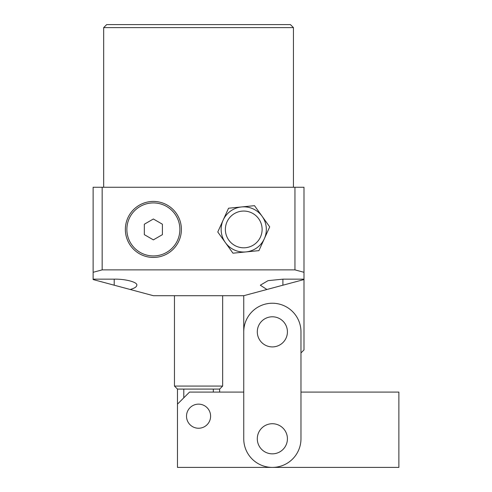 <?xml version="1.0" encoding="UTF-8"?>
<svg xmlns="http://www.w3.org/2000/svg" width="492" height="492" viewBox="0 0 492 492"><rect width="100%" height="100%" fill="white"/><g stroke="black" fill="none" stroke-linecap="round" stroke-linejoin="round"><path stroke-width="0.74" d="M266.332 229.432A22.589 22.589 0 0 1 243.743 252.027A22.589 22.589 0 0 1 221.148 229.432A22.589 22.589 0 0 1 243.743 206.843A22.589 22.589 0 0 1 266.332 229.432A22.589 22.589 0 0 0 243.743 206.843A22.589 22.589 0 0 0 221.148 229.432M126.868 229.432A26.506 26.506 0 0 0 153.375 255.938A26.506 26.506 0 0 0 179.881 229.432A26.506 26.506 0 0 0 153.375 202.925A26.506 26.506 0 0 0 126.868 229.432M181.388 229.432A28.013 28.013 0 0 1 153.375 257.445A28.013 28.013 0 0 1 125.362 229.432A28.013 28.013 0 0 1 153.375 201.419A28.013 28.013 0 0 1 181.388 229.432M93.129 279.155L93.129 279.554L130.189 289.487C134.5 288.294 136.708 286.867 136.807 285.212C137.815 282.217 125.392 278.884 114.212 279.155L93.129 279.155L93.129 187.261L102.164 187.261L102.164 269.874L294.948 269.874L294.948 187.261L102.164 187.261M103.671 27.613L106.684 24.6L290.428 24.6L293.441 27.613L103.671 27.613L103.671 187.261M222.655 386.072L219.641 389.08L177.471 389.08L174.457 386.072L222.655 386.072L222.655 295.704M293.441 27.613L293.441 187.261M174.457 386.072L174.457 295.704M219.641 389.08L219.641 392.093M254.512 205.674L228.552 208.221L217.778 231.984L232.968 253.189L258.927 250.643L269.702 226.886L254.512 205.674M266.922 289.487L303.988 279.554L303.988 349.923L300.975 352.936L300.975 392.093L398.871 392.093L398.871 467.4L177.471 467.4L177.471 404.141L189.518 392.093L243.743 392.093L243.743 295.704L282.9 285.206L282.9 279.155L268.054 280.649L260.311 285.212L266.922 289.487M183.799 397.813L183.799 389.08M213.313 389.08L213.313 392.093M130.189 289.487L153.375 295.704L243.743 295.704M294.948 187.261L303.988 187.261L303.988 272.297L294.948 269.874M303.988 279.554L303.988 272.297M102.164 269.874L93.129 272.297M303.988 279.155L282.9 279.155M144.334 234.647L153.375 239.868L162.409 234.647L162.409 224.217L153.375 218.995L144.334 224.217L144.334 234.647M300.975 438.784A28.616 28.616 0 0 1 272.359 467.4A28.616 28.616 0 0 1 243.743 438.784L243.743 331.848A28.616 28.616 0 0 1 272.359 303.232A28.616 28.616 0 0 1 300.975 331.848L300.975 438.784M210.607 416.189A12.048 12.048 0 0 0 198.559 404.141A12.048 12.048 0 0 0 186.511 416.189A12.048 12.048 0 0 0 198.559 428.243A12.048 12.048 0 0 0 210.607 416.189M287.42 331.848A15.061 15.061 0 0 1 272.359 346.909A15.061 15.061 0 0 1 257.298 331.848A15.061 15.061 0 0 1 272.359 316.786A15.061 15.061 0 0 1 287.42 331.848M287.42 438.784A15.061 15.061 0 0 1 272.359 453.845A15.061 15.061 0 0 1 257.298 438.784A15.061 15.061 0 0 1 272.359 423.723A15.061 15.061 0 0 1 287.42 438.784M225.367 229.432A18.376 18.376 0 0 0 243.743 247.808A18.376 18.376 0 0 0 262.113 229.432A18.376 18.376 0 0 0 243.743 211.056A18.376 18.376 0 0 0 225.367 229.432M114.212 279.155L114.212 285.206M177.471 389.08L177.471 404.141"/></g></svg>
